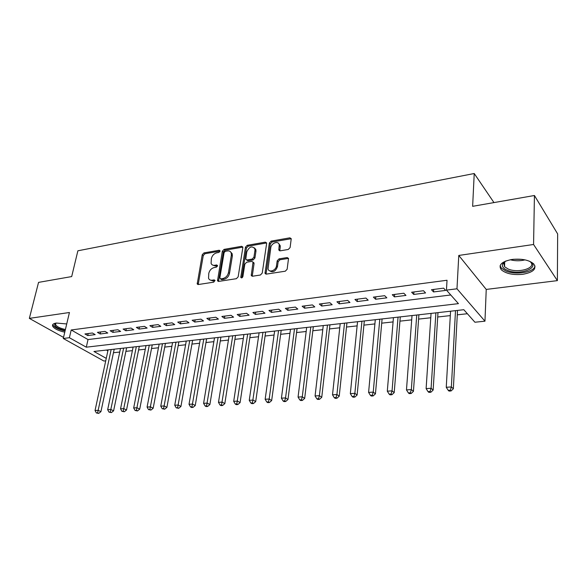 <?xml version="1.0" encoding="UTF-8"?>
<svg xmlns="http://www.w3.org/2000/svg" width="587" height="587" viewBox="0 0 587 587"><rect width="100%" height="100%" fill="white"/><g stroke="black" fill="none" stroke-linecap="round" stroke-linejoin="round"><path stroke-width="0.88" d="M220.059 251.155L219.23 250.238L203.946 252.916L202.244 254.721L197.217 283.961L198.303 284.526L213.756 282.164L214.945 280.329L214.145 279.896L212.127 280.204C210.388 280.41 209.192 279.772 208.539 278.289L208.774 273.388C209.588 270.247 211.437 268.288 214.314 267.518L216.324 267.195L217.542 265.904L216.706 264.957L214.695 265.287C212.934 265.515 211.731 264.876 211.1 263.38L211.349 258.625C212.156 255.521 213.991 253.577 216.852 252.784L218.848 252.439L220.059 251.155M512.04 259.454C501.687 261.523 498.084 264.942 501.247 269.727C505.818 273.667 512.965 275.193 522.694 274.32C533.282 272.361 536.958 268.883 533.722 263.901C529.019 259.975 521.792 258.493 512.04 259.454M66.727 323.943L56.301 323.048C53.248 323.54 52.038 324.596 52.676 326.225C54.297 328.757 58.326 330.745 64.768 332.183M288.261 249.475L290.11 247.545L291.24 238.689L289.868 237.83L271.157 241.118L269.36 243.018L265.016 273.315L266.329 274.107L285.275 271.209L287.138 269.257L288.525 258.427L287.153 257.561L279.023 258.882L277.189 260.804L276.47 265.86C276.015 270.556 268.875 273.058 268.032 268.853L270.812 247.648C271.282 242.996 278.48 240.472 279.221 244.728L278.825 250.011L280.16 250.832L288.261 249.475M534.434 195.5L557.65 233.919L557.379 280.63L533.568 244.486L534.434 195.5L472.638 206.323L474.23 173.517L77.88 250.796L71.687 276.572L38.551 282.384L29.35 318.381L69.435 312.504L63.271 338.486L69.391 337.716L71.21 329.975L447.03 280.256L446.45 290.117L456.979 288.789L484.965 321.184L474.92 322.234L463.818 309.709L93.957 351.474L106.262 358.363M533.568 244.486L458.777 255.448L456.979 288.789M242.827 247.648L242.791 246.995L241.58 246.313L224.08 249.38L222.348 251.214L217.52 280.784L218.665 281.408L236.37 278.7L238.161 276.822L242.827 247.648M247.23 245.322L265.317 242.145L266.608 242.908L266.63 243.495L262.228 273.102L260.408 275.017L252.513 276.228L251.251 275.479L253.034 262.125L251.779 261.391L246.635 262.228L244.852 264.106L242.893 276.572C242.255 277.937 241.55 278.209 240.78 277.394L245.461 247.186L247.23 245.322L248.22 246.166L266.293 243.003L265.317 242.145M29.35 318.381L63.528 337.408M92.401 332.998L84.954 333.952L87.734 335.559L95.182 334.619L92.401 332.998M105.022 331.391L97.42 332.359L100.194 333.988L107.781 333.027L105.022 331.391M117.892 329.747L110.136 330.738L112.895 332.381L120.636 331.406L117.892 329.747M131.026 328.067L123.109 329.08L125.853 330.752L133.748 329.755L131.026 328.067M144.431 326.357L136.353 327.392L139.075 329.08L147.132 328.067L144.431 326.357M158.108 324.611L149.868 325.66L152.569 327.377L160.794 326.343L158.108 324.611M172.079 322.828L163.663 323.899L166.341 325.646L174.743 324.582L172.079 322.828M186.35 321.008L177.751 322.102L180.407 323.87L188.985 322.784L186.35 321.008M200.923 319.145L192.14 320.267L194.767 322.058L203.535 320.95L200.923 319.145M215.818 317.244L206.844 318.389L209.442 320.209L218.401 319.079L215.818 317.244M231.029 315.3L221.864 316.474L224.432 318.315L233.589 317.163L231.029 315.3M246.584 313.319L237.214 314.515L239.753 316.386L249.108 315.204L246.584 313.319M262.492 311.286L252.909 312.511L255.418 314.412L264.979 313.201L262.492 311.286M278.752 309.21L268.949 310.457L271.429 312.387L281.21 311.154L278.752 309.21M295.393 307.082L285.363 308.366L287.806 310.325L297.807 309.063L295.393 307.082M312.416 304.91L302.158 306.223L304.558 308.212L314.793 306.92L312.416 304.91M329.843 302.687L319.335 304.029L321.698 306.047L332.176 304.726L329.843 302.687M347.68 300.405L336.923 301.784L339.242 303.839L349.962 302.481L347.68 300.405M365.95 298.079L354.937 299.48L357.204 301.571L368.181 300.184L365.95 298.079M384.661 295.687L373.376 297.125L375.592 299.253L386.848 297.836L384.661 295.687M403.834 293.236L392.27 294.718L394.435 296.875L405.962 295.422L403.834 293.236M423.484 290.726L411.634 292.245L413.74 294.439L425.56 292.95L423.484 290.726M71.21 329.975L88.021 339.565L450.757 294.982M433.529 291.944L445.643 290.418L443.633 288.158L431.482 289.707L433.529 291.944L433.698 289.428M113.445 352.736L119.741 352.039M125.897 351.364L132.391 350.644M138.583 349.962L145.297 349.221M151.527 348.539L158.461 347.775M164.727 347.086L171.888 346.293M178.199 345.596L185.595 344.782M191.942 344.085L199.58 343.241M205.964 342.537L213.859 341.671M220.279 340.959L228.438 340.064M234.895 339.352L243.326 338.42M249.82 337.701L258.529 336.74M265.067 336.021L274.07 335.03M280.652 334.304L289.949 333.284M296.567 332.55L306.187 331.494M312.842 330.76L322.784 329.659M329.476 328.925L339.756 327.788M346.491 327.047L357.123 325.88M363.903 325.132L374.895 323.921M381.711 323.166L393.085 321.911M399.938 321.155L411.7 319.864M418.597 319.101L430.77 317.758M437.704 316.995L450.302 315.608M457.28 314.837L467.377 313.722M106.423 350.065L107.869 350.894M493.961 202.588L474.23 173.517M458.777 255.448L486.234 289.428L557.379 280.63M486.234 289.428L484.965 321.184M105.726 360.836L103.877 361.027L63.271 338.486M69.391 337.716L86.296 347.188L458.44 303.64L446.45 290.117M88.021 339.565L86.296 347.188M87.734 335.559L88.197 333.541M100.194 333.988L100.641 331.948M112.895 332.381L113.335 330.327M125.853 330.752L126.286 328.676M139.075 329.08L139.493 326.988M152.569 327.377L152.98 325.264M166.341 325.646L166.745 323.51M180.407 323.87L180.803 321.713M194.767 322.058L195.155 319.878M209.442 320.209L209.816 318.007M224.432 318.315L224.799 316.1M239.753 316.386L240.105 314.14M255.418 314.412L255.749 312.145M271.429 312.387L271.752 310.105M287.806 310.325L288.114 308.014M304.558 308.212L304.851 305.878M321.698 306.047L321.977 303.692M339.242 303.839L339.499 301.454M357.204 301.571L357.446 299.165M375.592 299.253L375.819 296.817M394.435 296.875L394.64 294.41M413.74 294.439L413.93 291.952M212.619 265.053L215.722 266.094L214.695 265.287M217.557 265.794L215.722 266.094M210.102 279.977L213.162 280.99L212.127 280.204M215.003 280.711L213.162 280.99M220.066 251.089L204.966 253.723L203.271 255.528L198.208 284.541M242.827 247.127L225.085 250.209L223.361 252.036L218.511 281.422M225.32 251.309L224.109 252.601L219.839 277.908L220.683 278.884L222.84 278.546C225.782 277.783 227.661 275.802 228.475 272.603L231.344 255.213L231.219 253.019C230.596 251.383 229.341 250.693 227.455 250.942L225.32 251.309M220.463 278.891L221.71 279.676L220.683 278.884M230.706 252.036L232.225 253.848L232.349 256.035L229.495 273.403C228.688 276.602 226.809 278.583 223.867 279.346L221.71 279.676M253.048 262.206L254.061 263.607L252.241 276.242M248.22 246.166L246.459 248.022L241.749 277.871M254.963 250.436L254.89 248.771C251.999 245.593 249.299 246.613 246.789 251.838L245.762 259.241L246.995 259.953L252.131 259.102L253.922 257.216L254.963 250.436L255.947 251.28L255.873 249.622L254.487 247.905M246.628 259.968L247.993 260.782L246.995 259.953M255.947 251.28L254.912 258.053L253.122 259.938L247.993 260.782M278.788 243.7L280.182 245.593L280.234 247.068L279.786 250.847L278.825 250.011M269.506 270.732C272.874 272.823 275.523 271.473 277.453 266.696L276.47 265.86M288.525 258.405L279.999 259.733L278.165 261.655L277.453 266.696M291.24 238.704L272.133 241.983L270.328 243.876L266.006 274.122M108.089 349.881L95.043 410.518L98.168 410.313L100.935 411.663L114.201 349.192M97.618 412.866L96.363 412.947L98.719 413.402L97.618 412.866L111.163 349.529M96.363 412.947L95.043 410.518M100.935 411.663L98.719 413.402M65.172 330.488C57.152 328.5 53.74 326.196 54.929 323.576L55.494 323.188M55.831 323.121L55.56 324.684C56.88 326.754 60.168 328.36 65.406 329.505M52.859 324.45L53.035 325.073C54.642 327.597 58.649 329.578 65.047 331.009M529.452 261.208C541.324 267.459 519.899 275.927 507.351 270.306C503.33 268.575 501.746 266.483 502.597 264.025L505.811 261.002M505.194 261.354L503.727 263.167L504.541 266.718L508.122 268.993C518.24 273.557 536.826 267.966 530.523 262.015L530.061 261.575M500.117 265.64L501.401 268.178L505.877 271.011C515.716 275.347 534.434 272.251 534.999 265.984M120.482 348.48L107.663 409.689L110.855 409.477L113.599 410.841L126.638 347.783M110.283 412.052L109.006 412.133L111.383 412.595L110.283 412.052L123.622 348.128M109.006 412.133L107.663 409.689M113.599 410.841L111.383 412.595M133.124 347.049L120.54 408.831L123.798 408.618L126.521 410.005L139.31 346.352M123.211 411.223L121.905 411.304L124.305 411.773L123.211 411.223L136.323 346.69M121.905 411.304L120.54 408.831M126.521 410.005L124.305 411.773M146.016 345.596L133.675 407.965L137.006 407.745L139.713 409.146L152.238 344.892M136.397 410.379L135.069 410.46L137.483 410.937L136.397 410.379L149.281 345.229M135.069 410.46L133.675 407.965M139.713 409.146L137.483 410.937M159.165 344.114L147.088 407.077L150.477 406.85L153.163 408.273L165.424 343.402M149.854 409.513L148.496 409.601L150.932 410.078L149.854 409.513L162.489 343.733M148.496 409.601L147.088 407.077M153.163 408.273L150.932 410.078M172.578 342.595L160.772 406.175L164.235 405.94L166.899 407.378L178.874 341.883M163.597 408.633L162.21 408.721L164.661 409.205L163.597 408.633L175.975 342.214M162.21 408.721L160.772 406.175M166.899 407.378L164.661 409.205M186.262 341.054L174.743 405.25L178.287 405.015L180.928 406.468L192.602 340.335M177.626 407.73L176.21 407.818L178.683 408.31L177.626 407.73L189.726 340.658M176.21 407.818L174.743 405.25M180.928 406.468L178.683 408.31M200.233 339.477L189.014 404.304L192.631 404.061L195.244 405.536L206.609 338.758M191.949 406.813L190.504 406.901L191.553 407.488L192.998 407.4L191.949 406.813L203.77 339.073M190.504 406.901L189.014 404.304M195.244 405.536L192.998 407.4M214.49 337.863L203.594 403.335L207.284 403.093L209.875 404.59L220.903 337.143M206.58 405.874L205.105 405.962L206.147 406.556L207.622 406.468L206.58 405.874L218.1 337.459M205.105 405.962L203.594 403.335M209.875 404.59L207.622 406.468M229.047 336.219L218.481 402.352L222.26 402.102L224.821 403.614L235.497 335.493M221.534 404.913L220.022 405.008L221.05 405.61L222.561 405.514L221.534 404.913L232.738 335.801M220.022 405.008L218.481 402.352M224.821 403.614L222.561 405.514M243.913 334.539L233.699 401.347L237.559 401.09L240.09 402.623L250.407 333.805M236.81 403.929L235.27 404.032L236.29 404.641L237.83 404.538L236.81 403.929L247.685 334.113M235.27 404.032L233.699 401.347M240.09 402.623L237.83 404.538M259.102 332.829L249.255 400.319L253.202 400.055L255.697 401.611L265.632 332.088M252.432 402.924L250.854 403.027L251.86 403.643L253.43 403.548L252.432 402.924L262.954 332.389M250.854 403.027L249.255 400.319M255.697 401.611L253.43 403.548M274.621 331.075L265.163 399.263L269.191 398.999L271.656 400.576L281.188 330.334M268.398 401.904L266.784 402.007L267.775 402.631L269.389 402.528L268.398 401.904L269.191 398.999L278.554 330.628M266.784 402.007L265.163 399.263M271.656 400.576L269.389 402.528M290.477 329.285L281.422 398.184L285.546 397.913L287.975 399.512L297.081 328.537M284.732 400.855L283.081 400.958L284.057 401.596L285.708 401.493L284.732 400.855L285.546 397.913L294.498 328.83M283.081 400.958L281.422 398.184M287.975 399.512L285.708 401.493M306.685 327.451L298.064 397.083L302.276 396.805L304.668 398.426L313.333 326.702M301.439 399.784L299.752 399.886L300.713 400.532L302.393 400.429L301.439 399.784L302.276 396.805L310.794 326.988M299.752 399.886L298.064 397.083M304.668 398.426L302.393 400.429M323.254 325.58L315.08 395.961L319.401 395.675L321.749 397.318L329.945 324.831M318.528 398.683L316.804 398.793L317.75 399.446L319.475 399.336L318.528 398.683L319.401 395.675L327.458 325.11M316.804 398.793L315.08 395.961M321.749 397.318L319.475 399.336M340.203 323.672L332.506 394.809L336.923 394.515L339.227 396.181L346.932 322.909M336.028 397.56L334.26 397.678L335.184 398.338L336.953 398.228L336.028 397.56L336.923 394.515L344.503 323.188M334.26 397.678L332.506 394.809M339.227 396.181L336.953 398.228M357.542 321.713L350.336 393.628L354.864 393.327L357.123 395.022L364.307 320.95M353.939 396.408L352.127 396.526L353.036 397.201L354.841 397.083L353.939 396.408L354.864 393.327L361.937 321.214M352.127 396.526L350.336 393.628M357.123 395.022L354.841 397.083M375.284 319.71L368.599 392.417L373.237 392.109L375.445 393.833L382.086 318.939M372.283 395.234L370.426 395.352L371.314 396.034L373.163 395.917L372.283 395.234L373.237 392.109L379.782 319.203M370.426 395.352L368.599 392.417M375.445 393.833L373.163 395.917M393.437 317.655L387.303 391.177L392.057 390.869L394.207 392.615L400.283 316.885M391.067 394.024L389.166 394.148L390.039 394.846L391.933 394.721L391.067 394.024L392.057 390.869L398.045 317.141M389.166 394.148L387.303 391.177M394.207 392.615L391.933 394.721M412.023 315.557L406.475 389.915L411.34 389.592L413.439 391.36L418.905 314.786M410.32 392.791L408.376 392.916L409.22 393.62L411.164 393.495L410.32 392.791L411.34 389.592L416.741 315.028M408.376 392.916L406.475 389.915M413.439 391.36L411.164 393.495M431.056 313.414L426.118 388.609L431.1 388.278L433.14 390.084L437.983 312.629M430.051 391.522L428.055 391.654L428.877 392.365L430.873 392.241L430.051 391.522L431.1 388.278L435.884 312.864M428.055 391.654L426.118 388.609M433.14 390.084L430.873 392.241M450.552 311.213L446.252 387.281L451.366 386.943L453.347 388.77L457.515 310.42M450.288 390.223L448.241 390.355L449.033 391.081L451.08 390.957L450.288 390.223L451.366 386.943L455.505 310.648M448.241 390.355L446.252 387.281M453.347 388.77L451.08 390.957M220.074 250.92L219.23 250.238M214.996 280.542L214.145 279.896M217.557 265.625L216.706 264.957M198.201 283.925L197.151 283.147M203.271 255.528L202.244 254.721M204.966 253.723L203.946 252.916M218.496 280.806L217.461 280.014M223.361 252.036L222.348 251.214M225.085 250.209L224.08 249.38M242.57 247.149L241.58 246.313M223.867 279.346L222.84 278.546M229.495 273.403L228.475 272.603M232.349 256.035L231.344 255.213M252.219 275.619L251.214 274.804M254.061 263.607L253.063 262.771M241.763 277.71L240.751 276.903M246.459 248.022L245.461 247.186M253.122 259.938L252.131 259.102M254.912 258.053L253.922 257.216M279.772 250.311L278.803 249.453M280.234 247.068L279.265 246.202M278.165 261.655L277.189 260.804M279.999 259.733L279.023 258.882M288.122 258.419L287.153 257.561M265.984 273.505L264.986 272.676M270.328 243.876L269.36 243.018M272.133 241.983L271.157 241.118M290.822 238.718L289.868 237.83M525.035 259.872C520.053 261.098 515.122 261.054 510.242 259.755M513.405 259.285L521.872 259.359M197.995 284.541L197.217 283.961M218.357 281.422L217.52 280.784M232.225 253.848L231.219 253.019M252.183 276.235L251.251 275.479M254.032 262.954L253.034 262.125M241.411 277.9L240.78 277.394M255.873 249.622L254.89 248.771M280.182 245.593L279.221 244.728M265.992 274.122L265.016 273.315M55.787 323.129L54.929 323.576M55.941 323.099L55.56 324.684M503.727 263.167L502.597 264.025M504.695 261.802L504.541 266.718"/></g></svg>
